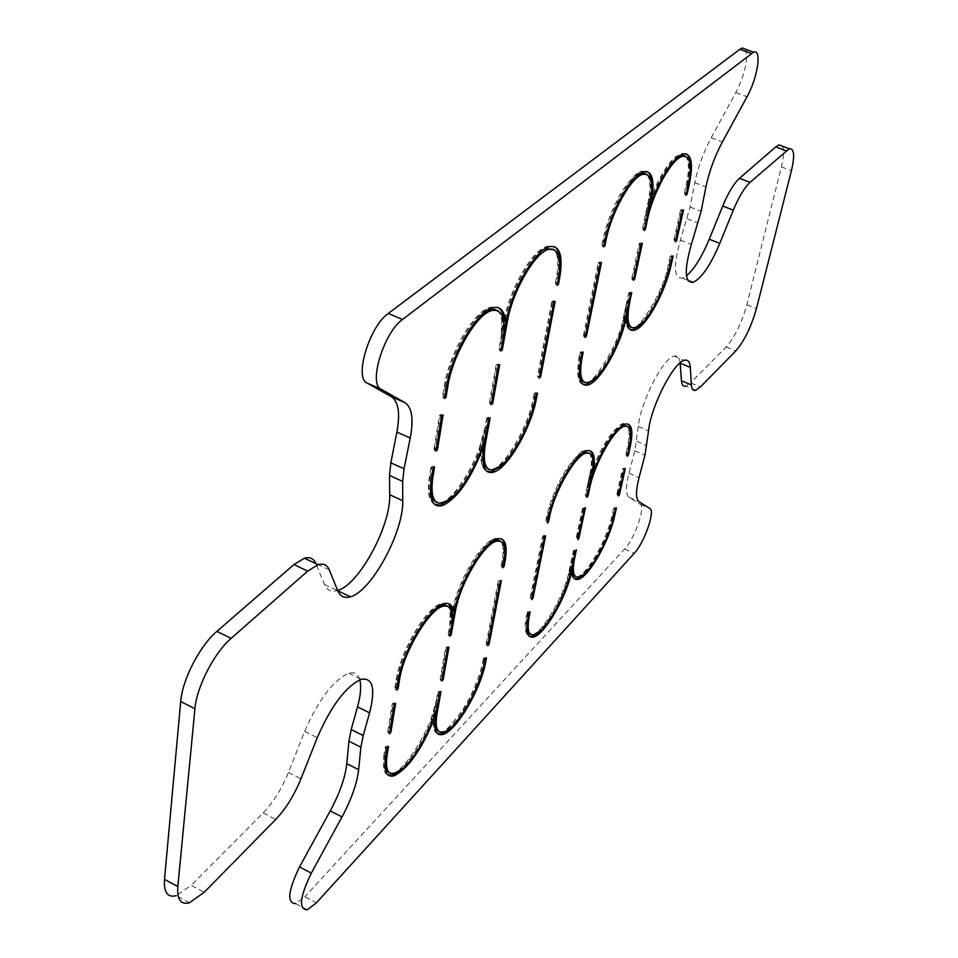<?xml version="1.0" encoding="UTF-8"?>
<svg xmlns="http://www.w3.org/2000/svg" width="958" height="958" viewBox="0 0 958 958"><rect width="100%" height="100%" fill="white"/><g stroke="black" fill="none" stroke-linecap="round" stroke-linejoin="round"><path stroke-width="0.72" stroke-dasharray="4.79 3.59" d="M329.312 569.89L315.817 563.52L324.487 584.452C327.025 590.248 331.3 592.284 337.3 590.559L337.623 590.463M189.433 902.747L176.356 895.658L191.229 885.312L204.21 892.293M359.801 679.773C358.076 673.845 354.376 671.666 348.7 673.246C333.156 680.348 318.487 699.723 304.68 731.397L288.43 772.459C281.748 788.817 273.317 802.313 263.151 812.947L191.229 885.312M307.29 909.789L295.687 903.622L304.883 896.688L316.415 902.795M680.168 363.19C679.713 357.538 677.689 355.179 674.121 356.101C663.14 357.945 640.303 402.611 638.291 426.442L634.819 450.763L628.963 473.228C625.634 486.652 625.682 494.687 629.095 497.346L640.183 504.291C645.86 506.662 634.627 538.755 624.58 549.042L304.883 896.688M695.795 390.229L685.904 386.098L690.574 382.853L700.418 386.948M782.315 146.167C784.195 149.64 783.884 156.537 781.381 166.86L746.845 304.704C741.696 322.966 734.822 337.036 726.236 346.952L690.574 382.853M745.528 49.241C748.521 58.749 745.288 73.215 735.84 92.639L711.207 137.724C703.388 152.406 697.915 167.387 694.79 182.679L690.095 207.024L680.431 240.111C673.211 265.941 673.857 278.61 682.395 278.107L686.467 275.832M647.105 171.578L642.375 171.29C630.256 173.841 609.156 211.502 603.564 240.985L602.462 246.374L603.684 245.368L601.923 244.673L602.462 246.374L603.684 246.853M631.741 181.313C619.335 196.57 610.342 216.125 604.773 239.991L603.959 245.476M649.799 204.377L648.614 203.922L643.034 229.968L644.159 229.022L642.507 228.327L643.034 229.968L644.195 230.435M648.542 210.209L644.471 229.154M688.119 185.72L686.982 185.277L684.838 194.833L685.892 193.947L684.323 193.241L684.838 194.833L685.976 195.264M685.186 156.238C689.772 159.639 690.371 169.315 686.982 185.277L686.371 184.403L688.036 184.403L686.239 194.091M581.266 356.783L579.111 356.879L579.973 352.664L582.021 351.646L583.183 352.125M579.973 352.664L581.997 353.203M670.935 255.75L670.169 256.648L670.935 255.75L673.163 255.99M670.253 256.349L672.121 256.912M584.416 382.266L587.685 382.11C599.109 379.356 618.82 344.461 624.185 317.828L623.502 317.014L628.616 293.124L630.604 292.13L631.741 292.597M628.628 293.124L630.627 293.579M633.501 280.251L632.352 279.784L631.825 278.155L633.466 278.802L641.213 242.745L639.202 243.739L641.249 244.158M633.777 278.934L632.352 279.784L640.088 243.703L641.213 242.745L642.375 243.212M680.599 210.341L681.306 209.73L680.479 210.676L682.467 210.892M681.306 209.73L683.509 209.994M675.809 240.494L674.42 241.272L681.33 210.449L682.383 209.562L675.462 240.362L673.905 239.68L675.534 241.703M585.494 336.019L583.506 335.276L584.033 336.965L585.206 337.456M598.331 262.851L599.169 262.145L598.247 263.187L600.283 263.486M599.169 262.145L601.492 262.468M528.157 617.227L527.092 616.724L527.954 612.461L529.103 611.252L527.211 612.234L529.032 612.964M527.81 611.587L526.481 615.814L527.092 616.724C524.84 628.52 525.726 635.166 529.726 636.651M527.08 624.353L529.103 611.252L530.169 611.755M570.297 574.285L568.417 574.141L570.788 571.076L570.8 572.058L569.77 571.555L574.285 550.491L575.363 549.365L573.531 550.311L575.339 550.958M572.549 563.927L575.363 549.365L576.405 549.832M613.695 516.805L612.677 516.35L614.437 508.506L615.443 507.453L613.671 508.363L615.455 508.949M613.994 515.428L615.443 507.453L616.461 507.896M548.611 516.973L547.425 521.38L546.264 522.553L545.773 520.913L547.677 521.499M577.77 457.457C564.262 472.522 554.454 492.316 548.347 516.853L546.539 517.116L547.186 518.015L546.264 522.553L547.365 523.044M626.915 426.166C630.232 428.765 630.615 435.926 628.089 447.649L627.466 446.835L625.802 454.272L627.598 454.918M625.802 454.272L627.298 456.259M588.966 487.502L586.895 495.693L585.805 496.783L585.338 495.202L587.182 495.813M591.625 475.156L590.547 474.677L585.805 496.783L586.871 497.262M576.261 537.57L582.524 508.303L584.392 507.345L577.806 538.013L576.728 539.138L576.261 537.57L578.093 538.145M582.524 508.303L583.302 508.447L576.728 539.138L577.77 539.605M585.446 507.824L584.392 507.345L583.302 508.447L584.368 508.926M618.377 495.945L616.892 493.969L618.688 494.579M622.532 468.965L623.071 468.414L622.532 469.121L624.305 469.6M623.071 468.414L625.311 468.558M542.659 536.348L543.282 535.714L542.623 536.396L543.402 536.576L530.672 599.121L531.822 597.912L530.205 597.505L531.75 599.612M543.282 535.714L544.563 535.402L543.402 536.576L544.503 537.067M532.073 598.031L544.563 535.402L545.665 535.893M555.353 283.089L555.903 284.837L556.969 279.329L556.239 278.455L555.353 283.089L557.448 283.855M558.49 278.347L557.209 283.76L555.903 284.837L557.161 285.352M499.058 348.7L499.621 350.508L501.513 339.934L500.783 339L499.058 348.7L499.274 348.125L501.202 349.395M503.645 334.713L501.034 349.323L499.621 350.508L500.902 351.047M446.296 387.655L444.979 387.08L443.195 397.929L442.62 396.061L442.847 395.438L444.811 396.684M446.608 385.846L444.728 396.648L443.195 397.929L444.524 398.504M535.211 399.414L533.319 398.001L535.294 397.75L536.288 392.612L534.229 393.57L536.205 394.277M494.34 469.648L493.131 469.109C506.71 465.756 529.008 427.196 534.013 398.899L535.007 393.762L536.288 392.612L537.486 393.127M434.573 466.893L433.291 466.318L430.992 467.408L433.064 468.223M485.718 434.884L488.867 417.245L486.628 418.359L488.736 419.017M486.927 429.088L485.682 428.549L487.478 418.478L488.867 417.245L490.125 417.796M496.1 365.238L489.49 402.36L491.43 402.935L498.376 364.124L496.112 365.238L498.256 365.848M489.49 402.36L490.041 404.144L496.974 365.309L498.376 364.124L499.657 364.663M491.298 404.695L490.041 404.144L491.598 403.007M439.518 415.413L440.548 414.539L439.435 415.521L441.614 416.215M440.548 414.539L443.123 414.922M435.89 451.074L434.585 450.5L440.297 415.64L441.818 414.347L436.094 449.182L434.585 450.5L434.022 448.643L434.249 448.033L436.189 449.23M539.605 376.602L537.558 375.907L538.097 377.644L552.634 301.89L551.748 301.878L552.778 300.968L555.173 301.315M553.88 302.405L552.634 301.89L553.94 300.8L539.378 376.506L538.097 377.644L539.306 378.159M484.029 657.787L483.479 658.529L485.371 657.439L486.46 657.966M483.407 658.445L485.239 659.26M438.489 691.425L437.89 692.203L439.866 691.077L440.991 691.628M389.75 772.986L393.954 772.843C407.809 769.358 432.884 727.158 437.04 700.885L436.429 699.867L437.806 692.143L439.674 693.005M385.954 746.318L385.332 747.144L387.367 745.971L388.541 746.545M387.499 774.519C383.93 773.549 382.745 767.035 383.942 754.964L384.553 756.03L385.954 747.456L387.367 745.971L385.966 754.545L383.942 754.964L385.224 747.084L387.116 748.03M503.166 566.034L501.214 565.507L501.717 567.184L502.854 567.699M431.663 612.653C415.161 630.963 404.048 653.152 398.336 679.21L396.863 688.191L395.127 687.281L394.912 687.856L395.426 689.64L396.612 690.215M448.512 603.588L442.692 603.193C428.094 606.366 400.971 651.895 396.899 680.659L395.426 689.64L396.947 688.227M450.164 634.412L448.176 633.957L448.691 635.681L449.841 636.232M440.189 678.755L440.692 680.467L442.009 679.102L447.805 646.674L445.721 647.752L440.189 678.755L442.153 679.174M446.44 647.009L440.692 680.467L441.83 681.018M447.637 648.578L446.476 648.039L447.805 646.674L448.955 647.225M387.786 731.445L392.277 703.962L393.043 703.184L392.277 703.974L393.019 704.31L388.289 733.217L387.786 731.445L388.002 730.87L389.786 731.78M393.043 703.184L394.456 702.849L389.714 731.732L388.289 733.217L389.463 733.792M394.205 704.884L393.019 704.31L394.456 702.849L395.63 703.423M498.196 581.255L486.269 643.501L487.969 643.872L500.208 580.225L498.196 581.255L500.208 580.225L501.333 580.74M486.269 643.501L486.748 645.153L488.185 643.968M487.85 645.68L486.748 645.153L498.974 581.482L500.1 581.997M324.487 584.452L337.743 590.751M263.151 812.947L275.712 819.473M288.43 772.459L300.944 778.842M304.68 731.397L317.254 737.708M624.58 549.042L634.208 553.353M640.183 504.291L649.907 508.566M629.095 497.346L639.01 501.693M628.963 473.228L639.046 477.611M634.819 450.763L644.974 455.134M636.651 441.327L646.83 445.698M638.291 426.442L648.554 430.825M726.236 346.952L735.84 350.879M746.845 304.704L756.449 308.56M781.381 166.86L791.428 170.656M680.431 240.111L691.365 244.422M687.102 218.735L698.095 223.022M690.095 207.024L701.124 211.311M694.79 182.679L705.914 186.954M711.207 137.724L722.404 141.952M735.84 92.639L747.012 96.758M690.311 168.213L688.383 184.535M686.108 153.771L681.928 153.496C672.013 157.986 661.966 172.811 651.787 197.971L652.961 198.426M650.877 198.641L648.853 198.653C648.853 200.857 649.572 200.509 651.009 197.611L651.787 197.971L650.063 199.24L650.937 197.599C658.29 178.847 666.361 165.351 675.15 157.1L681.928 153.496L683.09 153.939M651.811 188.079L650.757 199.348M605.061 240.111L602.833 240.159L604.773 241.476M642.507 228.327L647.895 203.132L648.614 203.922C651.919 187.612 651.093 177.697 646.135 174.152M646.77 174.344C650.518 178.751 650.901 188.343 647.895 203.132L648.853 198.653M646.578 219.358L644.518 219.238L648.003 202.988M672.696 162.261C665.008 171.027 658.098 183.541 651.967 199.815M651.009 197.611L644.518 219.238M582.464 383.966C577.686 382.661 576.572 373.632 579.111 356.879L579.806 357.741L580.823 352.712L582.021 351.646L579.446 368.89M628.903 301.638L630.604 292.13L629.49 293.112L624.185 317.828L625.323 318.296M588.823 382.589L587.685 382.11C591.864 384.278 618.928 346.473 623.502 317.014L626.891 301.542L625.107 318.188L622.616 321.098L623.61 316.87M583.374 384.661C578.021 382.613 576.824 373.644 579.806 357.741L580.967 358.232M596.774 377.045C608.737 362.759 617.91 344.126 624.281 321.169L624.628 321.313M622.616 321.098L624.281 321.169L625.047 319.553M625.586 319.349L626.771 320.044M630.496 329.839C627.598 329.037 625.969 325.612 625.634 319.577L625.107 318.188M642.579 322.834C654.817 307.889 663.954 288.514 669.989 264.707L670.337 264.839M631.49 327.504L634.328 327.349C644.878 324.846 663.415 291.615 668.947 265.629L668.265 264.851L669.989 264.707L672.049 255.547L671.007 256.469L668.947 265.629L670.061 266.073M626.891 301.542L628.592 301.507L627.25 309.35M584.033 336.965L599.085 262.995L600.295 261.977L585.23 335.899L584.033 336.965M572.297 572.932L571.255 572.465L574.848 578.907M579.351 577.087L578.321 576.62C588.296 574.261 607.707 540.001 612.677 516.35L612.162 515.368L613.683 515.284C607.336 539.222 597.648 558.694 584.62 573.71M574.177 578.321C572.908 578.428 571.734 576.141 570.657 571.447L571.231 572.345M540.408 631.106C553.269 616.665 563.124 597.684 569.962 574.141L570.681 572.621M528.481 615.635L526.481 615.814C524.254 627.203 525.092 633.945 528.996 636.016M534.624 634.807L533.582 634.316C542.803 631.25 564.669 595.134 569.16 570.669L569.77 571.555C564.981 595.696 544.324 631.729 533.582 634.316L530.768 634.459M573.531 550.311L568.417 574.141M569.268 570.513L572.07 557.436L573.938 557.484M613.671 508.363L612.066 515.512C606.953 538.815 589.409 571.028 578.321 576.62L575.83 576.764M570.788 571.076L572.07 557.436M588.919 452.93C592.439 455.613 592.978 462.858 590.547 474.677L589.912 473.827L590.715 470.007L592.571 469.935M586.787 450.799L585.685 450.32C574.285 452.691 552.143 491.382 547.186 518.015L548.287 518.506M545.773 520.913L546.539 517.116C550.395 500.112 557.293 483.706 567.256 467.887C577.482 454.451 583.626 448.595 585.685 450.32L589.9 450.643M593.134 463.516L592.499 470.438L591.793 470.294L592.822 468.51C591.493 471.228 590.787 471.731 590.715 470.007M594.583 469.492L593.505 469.025L592.547 470.426M625.155 424.119L624.089 423.664C614.15 428.585 603.947 443.698 593.505 469.025L592.763 468.534C598.331 454.308 604.726 442.548 611.934 433.232C618.581 425.879 622.628 422.694 624.089 423.664L627.849 423.963M629.43 446.763L627.274 454.775L626.257 455.804L628.089 447.649L629.131 448.104M630.795 435.423L629.107 446.62L627.466 446.835C629.717 436.357 629.669 429.519 627.31 426.286M592.822 468.51L587.062 487.454L588.679 487.382L590.667 479.611M593.553 470.905C600.558 452.619 608.414 439.004 617.108 430.058M587.062 487.454L590.02 473.659M617.359 495.49L618.365 494.448L624.281 468.115L623.263 469.145L617.359 495.49M475.408 321.684C460.954 339.958 451.326 361.334 446.5 385.799L444.416 385.858L444.979 387.08C449.685 354.783 475.419 310.655 491.214 307.183L498.064 307.566M503.429 319.756L501.932 319.733L503.285 319.062M506.95 317.888L505.656 317.349L504.028 319.421M549.389 246.673L548.096 246.158C534.504 249.224 512.195 286.37 505.656 317.349L505.058 316.356L503.884 319.158M503.764 319.122L504.914 316.511C511.668 285.795 533.043 248.685 548.096 246.158L554.131 246.505M559.723 267.725L558.274 278.251L556.239 278.455C558.885 263.809 558.119 254.181 553.952 249.559M553.065 249.236C558.598 252.996 559.903 263.019 556.969 279.329L558.215 279.844M506.435 319.206C511.8 295.531 521.056 275.473 534.193 259.043M504.387 319.565L505.058 316.356M503.848 322.463L500.783 339C503.166 324.834 502.22 315.433 497.956 310.787M496.927 310.38C502.639 314.176 504.171 324.032 501.513 339.934L502.794 340.473M501.932 319.733L500.938 338.809M534.157 393.678L533.319 398.001C528.553 426.609 505.321 465.049 493.131 469.109L488.76 469.264M483.119 451.529L483.299 449.518M480.94 450.511L478.82 449.853C480.401 446.668 481.311 446.105 481.539 448.14L482.197 443.829L483.311 443.554M504.626 462.403C519.332 444.68 529.558 423.125 535.294 397.75L535.522 397.845M483.299 449.973L482.066 449.422C480.605 462.415 482.449 469.887 487.598 471.827M481.539 448.14L482.03 448.859M455.445 494.316C465.36 482.904 473.731 468.258 480.581 450.356L481.539 448.847M431.375 478.545L430.094 477.97C427.783 493.609 429.675 502.663 435.746 505.165M430.944 481.431L431.591 476.629L429.388 476.952L430.094 477.97L431.783 467.648L433.291 466.318L431.687 476.677M443.386 502.926L442.129 502.351C456.152 497.418 480.353 457.206 484.988 427.591L485.682 428.549C480.904 457.936 457.086 498.591 442.129 502.351L436.992 502.495M486.628 418.359L485.131 427.388L478.82 449.853M485.131 427.388L482.197 443.829M388.505 775.417C384.182 773.645 382.865 767.19 384.553 756.03L385.715 756.604M403.402 768.041C414.862 756.054 424.598 739.875 432.609 719.506L432.992 719.686M435.148 718.883L433.579 716.991C433.303 715.458 432.441 716.177 430.98 719.147L432.609 719.506L433.627 717.925M438.034 734.056C434.357 732.678 433.028 727.433 434.022 718.332L434.01 717.961M451.17 727.469C467.133 709.543 478.258 687.652 484.532 661.774L484.736 661.87M439.195 731.72L442.836 731.577C455.469 728.451 478.904 688.503 483.311 663.068L482.7 662.11L484.532 661.774L485.371 657.439L484.149 658.733L483.311 663.068L484.401 663.595M435.243 713.087L434.118 713.411L433.579 716.991M437.135 706.321L439.866 691.077L438.548 692.454L437.04 700.885L438.165 701.424M395.091 773.417L393.954 772.843C404.372 770.567 432.884 726.978 436.429 699.867L434.118 713.411M385.487 758.077L386.05 754.581M430.98 719.147L436.573 699.639M500.1 541.126C503.884 543.904 504.71 551.054 502.603 562.562L502.088 561.424L503.848 561.316L502.962 565.938L501.717 567.184L502.603 562.562L503.74 563.076M485.993 547.006C471.013 563.639 460.487 584.572 454.415 609.791M451.853 609.899L453.206 606.929L452.523 610.246M504.83 554.646L504.04 561.4M501.19 538.695L495.957 538.324C483.251 541.162 459.72 579.734 453.733 608.043L454.894 608.581M453.206 606.929L453.733 608.043L452.152 610.078M451.098 609.911L450.272 610.509L451.338 610.509M398.444 679.258L396.253 679.605L398.085 681.246M452.104 622.688L450.021 634.34L448.691 635.681L450.26 626.879L451.422 627.43M452.008 613.096L449.625 625.885L450.26 626.879C452.152 615.802 451.182 608.869 447.362 606.091M449.769 625.658L450.272 610.509M348.7 673.246L361.094 679.306M674.121 356.101L684.371 360.34M682.395 278.107L687.808 280.275M601.923 244.673L602.833 240.159C606.797 222.16 613.527 205.395 623.023 189.852C632.963 176.2 639.417 170.021 642.375 171.29L643.584 171.757M684.323 193.241L686.275 184.523C689.365 170.009 689.173 160.633 685.712 156.393M580.823 351.861L580.057 352.544M629.681 329.229C626.951 327.887 625.37 324.319 624.975 318.535L625.143 319.098M670.133 256.505L668.265 264.851C663.451 293.627 637.932 329.6 634.328 327.349L635.441 327.804M629.466 292.334L628.735 292.98M640.1 242.925L639.333 243.572M631.825 278.155L639.202 243.739M673.905 239.68L680.443 210.521M583.506 335.276L598.187 263.019M589.398 453.086C591.9 456.391 592.068 463.313 589.912 473.827L585.326 495.202M616.892 493.969L622.484 469.037M530.205 597.505L542.623 536.396M492.532 307.734L491.214 307.183C473.947 310.057 449.218 354.053 444.249 386.086L442.62 396.061M535.055 392.828L534.229 393.57M486.424 470.929C481.623 468.246 479.934 460.738 481.383 448.392L481.611 448.643M434.405 504.136C428.825 500.783 427.148 491.729 429.388 476.952L430.944 467.48M431.986 466.534L431.004 467.408M487.61 417.46L486.7 418.263M497.166 364.303L496.208 365.118M434.022 448.643L439.435 415.521M551.748 301.878L537.558 375.907M551.868 301.722L552.778 300.968M437.135 733.265C434.094 732.487 432.848 727.158 433.423 717.267L433.687 717.781M483.395 658.469L482.7 662.11C479.168 678.42 472.174 694.837 461.744 711.363C450.116 726.212 443.805 732.954 442.836 731.577L443.937 732.116M501.214 565.495L501.968 561.616C503.824 551.497 503.405 544.743 500.735 541.366M451.757 609.875L453.074 607.109C457.613 588.919 465.349 571.794 476.282 555.736C488.592 539.749 492.711 539.091 495.957 538.324L497.106 538.851M394.912 687.856L396.253 679.605C400.624 651.069 426.681 605.684 442.692 603.193L443.877 603.744M448.176 633.957L449.625 625.885C451.266 616.234 450.751 609.731 448.081 606.39M498.22 581.219L498.902 580.536"/><path stroke-width="1.44" d="M745.528 49.241L742.21 48.044L739.863 49.301L388.313 313.446C369.549 326.163 353.909 377.931 367.07 383.032L391.415 396.732L405.042 402.719L381.08 389.188C368.111 384.158 383.883 332.33 402.504 319.493L753.599 52.151C762.113 48.858 757.658 77.933 747.012 96.758L722.404 141.952C714.596 156.669 709.1 171.662 705.914 186.954L701.124 211.311L691.365 244.422C684.072 270.276 684.623 282.933 693.041 282.37C701.484 278.431 710.405 265.438 719.805 243.38L733.313 210.125C738.846 196.881 744.426 187.612 750.042 182.343L789.224 148.741C794.23 148.25 794.972 155.555 791.428 170.656L756.449 308.56C751.24 326.822 744.366 340.928 735.84 350.879L700.418 386.948L695.795 390.229C693.209 390.96 691.748 389.188 691.425 384.936L690.287 367.381C689.868 361.741 687.892 359.394 684.371 360.34C673.522 362.244 650.698 407.006 648.554 430.825L644.974 455.134L639.046 477.611C635.669 491.047 635.657 499.07 639.01 501.693L649.907 508.566C655.5 510.901 644.195 543.018 634.208 553.353L316.415 902.795L307.29 909.789C298.405 909.393 299.746 897.167 311.314 873.109L342.006 816.935C351.454 799.283 356.999 783.524 358.651 769.657L360.879 747.216L363.214 735.528L369.584 712.86C375.716 688.551 372.89 677.366 361.094 679.306C345.706 686.503 331.085 705.974 317.254 737.708L300.944 778.842C294.238 795.236 285.819 808.78 275.712 819.473L204.21 892.293L189.433 902.747C180.822 905.047 176.955 899.658 177.829 886.569L194.929 708.74C196.665 686.85 214.305 652.649 231.129 638.375L307.686 571.1L318.08 564.681C323.457 563.136 327.205 564.873 329.312 569.89L337.743 590.751C340.21 596.535 344.425 598.534 350.353 596.774C371.441 591.565 403.797 531.774 402.719 500.699L402.659 481.395L404.048 468.773L410.228 438.022C413.748 419.293 412.024 407.533 405.042 402.719M337.623 590.463C358.975 584.895 390.972 525.679 389.702 494.771L389.511 475.431L390.84 462.822L396.887 432.082C400.336 413.377 398.504 401.594 391.415 396.732M315.817 563.52C313.649 558.478 309.853 556.718 304.416 558.215L293.938 564.573L307.686 571.1M176.356 895.658C167.65 897.909 163.698 892.485 164.501 879.384L180.703 701.519C182.319 679.617 199.959 645.524 216.891 631.37L293.938 564.573M295.687 903.622C286.693 903.155 287.975 890.916 299.531 866.93L330.247 810.899C339.695 793.296 345.215 777.549 346.808 763.694L348.916 741.229L351.203 729.541L357.502 706.908C360.699 695.257 361.465 686.203 359.801 679.773M685.904 386.098C683.293 386.816 681.797 385.032 681.437 380.769L680.168 363.19L690.287 367.381M782.315 146.167L778.986 144.921L775.752 146.885L786.015 150.729M686.467 275.832C694.251 269.162 701.843 256.96 709.255 239.237L722.727 206.03C728.248 192.798 733.84 183.565 739.504 178.32L775.752 146.885M685.976 195.264L687.018 194.39L689.173 184.846C693.544 163.267 691.52 152.957 683.09 153.939C673.187 158.441 663.152 173.266 652.961 198.426L652.027 199.803L651.787 199.001C654.793 179.517 652.051 170.44 643.584 171.757C631.478 174.308 610.378 211.993 604.773 241.476L603.684 246.853L604.893 245.847L605.983 240.482C611.312 212.496 631.322 176.751 642.83 174.32C651.524 173.218 653.847 183.241 649.799 204.377L644.195 230.435L645.321 229.489L647.428 219.693C652.877 192.726 671.798 158.609 682.347 156.405C690.347 155.471 692.263 165.243 688.119 185.72L685.976 195.264M631.741 292.597L630.627 293.579L625.323 318.296C619.934 344.928 600.235 379.835 588.823 382.589C581.111 384.038 578.883 375.56 582.165 357.154L583.183 352.125L581.997 353.203L580.967 358.232C577.53 377.608 579.877 386.529 587.996 384.984C599.361 382.158 618.7 349.191 625.418 321.637L626.771 320.044C627.274 328.055 629.897 331.42 634.639 330.139C645.752 327.492 665.259 292.513 671.091 265.15L673.163 255.99L672.121 256.912L670.061 266.073C664.517 292.058 645.979 325.301 635.441 327.804C628.125 329.085 626.221 320.475 629.729 301.974L631.741 292.597M633.501 280.251L634.615 279.269L642.375 243.212L641.249 244.158L633.501 280.251M676.576 240.793L675.534 241.703L682.467 210.892L683.509 209.994L676.576 240.793L675.809 240.494M586.404 336.39L601.492 262.468L600.283 263.486L585.206 337.456L586.404 336.39L585.494 336.019M573.938 557.484L574.692 557.819C571.962 571.902 573.519 578.333 579.351 577.087C589.302 574.728 608.713 540.456 613.695 516.805L615.455 508.949L616.461 507.896L614.701 515.739L613.994 515.428M528.481 615.635L529.295 616.018L530.169 611.755L529.032 612.964L528.157 617.227C525.499 631.849 527.367 638.435 533.774 636.998C544.479 634.328 564.801 600.055 571.004 574.608L572.297 572.932C572.896 578.165 574.968 580.261 578.536 579.219C589.026 576.728 609.456 540.659 614.701 515.739M529.295 616.018C526.768 629.897 528.541 636.16 534.624 634.807C545.353 632.22 566.01 596.175 570.812 572.022L575.339 550.958L576.405 549.832L574.692 557.819M587.182 495.813L587.961 496.16L586.871 497.262L591.625 475.156C594.726 459.229 592.858 451.877 585.997 453.086C575.183 455.361 554.179 492.065 549.449 517.344L548.611 516.973M547.677 521.499L548.527 521.882L549.449 517.344M548.527 521.882L547.365 523.044L548.287 518.506C553.269 491.873 575.399 453.17 586.787 450.799C593.409 449.458 595.625 455.96 593.433 470.318L594.583 469.492C605.025 444.165 615.216 429.04 625.155 424.119C631.873 422.993 633.537 430.645 630.148 447.075L628.316 455.23L627.298 456.259L629.131 448.104C632.34 432.513 630.759 425.256 624.388 426.322C614.437 428.382 594.619 463.373 589.745 487.85L588.966 487.502M587.961 496.16L589.745 487.85M578.848 538.492L585.446 507.824L584.368 508.926L577.77 539.605L578.848 538.492L578.093 538.145M625.311 468.558L619.395 494.891L618.377 495.945L624.305 469.6L625.311 468.558M531.75 599.612L532.899 598.415L545.665 535.893L544.503 537.067L531.75 599.612M447.829 386.373C452.332 355.717 476.725 313.865 491.717 310.548C502.435 308.775 506.123 318.751 502.794 340.473L500.902 351.047L502.303 349.862L507.345 321.756C512.219 291.927 534.899 252.397 548.587 249.415C558.658 247.906 561.867 258.037 558.215 279.844L557.161 285.352L558.454 284.275L559.52 278.766C563.376 255.786 559.999 245.092 549.389 246.673C535.797 249.751 513.5 286.909 506.95 317.888L505.249 319.733C503.872 309.925 499.633 305.925 492.532 307.734C476.749 311.218 451.026 355.346 446.296 387.655L444.524 398.504L446.045 397.223L447.829 386.373L446.608 385.846M481.814 450.907L482.976 449.278L483.299 449.973C481.611 466.75 484.988 474.162 493.442 472.21C507.728 468.654 531.199 428.058 536.492 398.265L537.486 393.127L536.205 394.277L535.211 399.414C530.193 427.711 507.896 466.283 494.34 469.648C485.526 471.48 482.533 463.037 485.359 444.296L490.125 417.796L488.736 419.017L486.927 429.088C482.137 458.487 458.331 499.154 443.386 502.926C433.794 504.998 430.286 496.424 432.872 477.216L434.573 466.893L433.064 468.223L431.375 478.545C428.669 498.771 432.357 507.788 442.452 505.596C456.691 498.867 469.815 480.641 481.814 450.907L480.94 450.511M491.298 404.695L498.256 365.848L499.657 364.663L492.687 403.474L491.298 404.695M441.614 416.215L435.89 451.074L437.399 449.757L443.123 414.922L441.614 416.215M553.88 302.405L555.173 301.315L540.587 377.021L539.306 378.159L553.88 302.405M387.116 748.03L388.541 746.545L387.128 755.12C385.164 769.13 387.822 775.226 395.091 773.417C408.934 769.921 433.998 727.709 438.165 701.424L439.674 693.005L440.991 691.628L437.016 713.818C434.848 727.649 437.159 733.756 443.937 732.116C456.559 728.978 479.994 689.03 484.401 663.595L485.239 659.26L486.46 657.966L485.622 662.301C480.964 689.077 456.307 731.134 443.003 734.451C436.561 736.139 433.95 730.942 435.148 718.883L433.734 720.057C421.376 749.934 408.168 768.532 394.109 775.848C386.457 777.752 383.655 771.346 385.715 756.604L387.116 748.03M451.17 634.891L449.841 636.232L451.422 627.43C453.924 611.599 451.122 604.546 442.991 606.246C429.136 609.288 403.414 652.482 399.522 679.797L398.049 688.766L396.612 690.215L398.085 681.246C402.18 652.47 429.292 606.929 443.877 603.744C448.907 602.319 452.044 604.582 453.302 610.545L454.894 608.581C460.894 580.285 484.425 541.689 497.106 538.851C505.273 537.246 507.896 544.91 504.986 561.831L504.088 566.453L502.854 567.699L503.74 563.076C506.495 547.018 504.004 539.761 496.256 541.282C483.515 544.036 459.636 584.763 455.373 611.467L451.17 634.891L450.164 634.412M447.637 648.578L448.955 647.225L443.147 679.641L441.83 681.018L447.637 648.578M395.63 703.423L394.205 704.884L389.463 733.792L390.876 732.319L395.63 703.423M487.85 645.68L500.1 581.997L501.333 580.74L489.071 644.399L487.85 645.68M603.959 245.476L604.893 245.847M644.471 229.154L645.321 229.489M686.239 194.091L687.018 194.39M633.777 278.934L634.615 279.269M627.598 454.918L628.316 455.23M618.688 494.579L619.395 494.891M532.073 598.031L532.899 598.415M557.448 283.855L558.454 284.275M501.202 349.395L502.303 349.862M444.811 396.684L446.045 397.223M491.598 403.007L492.687 403.474M436.189 449.23L437.399 449.757M539.605 376.602L540.587 377.021M503.166 566.034L504.088 566.453M396.947 688.227L398.049 688.766M442.153 679.174L443.147 679.641M389.786 731.78L390.876 732.319M488.185 643.968L489.071 644.399M388.313 313.446L402.504 319.493M367.07 383.032L381.08 389.188M396.887 432.082L410.228 438.022M390.84 462.822L404.048 468.773M389.511 475.431L402.659 481.395M389.702 494.771L402.719 500.699M216.891 631.37L231.129 638.375M180.703 701.519L194.929 708.74M164.501 879.384L177.829 886.569M357.502 706.908L369.584 712.86M351.203 729.541L363.214 735.528M348.916 741.229L360.879 747.216M346.808 763.694L358.651 769.657M330.247 810.899L342.006 816.935M299.531 866.93L311.314 873.109M681.437 380.769L691.425 384.936M739.504 178.32L750.042 182.343M722.727 206.03L733.313 210.125M709.255 239.237L719.805 243.38M739.863 49.301L751.276 53.42M688.383 184.535L689.173 184.846M690.311 168.213C690.526 160.405 689.125 155.579 686.108 153.771M650.877 198.641L651.787 199.001M650.757 199.348L651.823 199.719M651.811 188.079C652.147 179.158 650.578 173.661 647.105 171.578M605.061 240.111L605.983 240.482M646.135 174.152L641.62 173.853L631.741 181.313M646.578 219.358L647.428 219.693M685.186 156.238L681.186 155.962L672.696 162.261M651.967 199.815L648.542 210.209M581.266 356.783L582.165 357.154M579.446 368.89C579.303 376.757 580.967 381.224 584.416 382.266M583.374 384.661L586.847 384.505L596.774 377.045M624.628 321.313L625.418 321.637M630.496 329.839L633.525 329.684L642.579 322.834M670.337 264.839L671.091 265.15M628.903 301.638L629.729 301.974M627.25 309.35C626.053 320.2 627.466 326.247 631.49 327.504M584.62 573.71L577.506 578.752L574.848 578.907M571.004 574.608L570.297 574.285M540.408 631.106L532.72 636.507L529.726 636.651M530.768 634.459C528.133 633.645 526.9 630.28 527.08 624.353M575.83 576.764C572.872 575.866 571.77 571.579 572.549 563.927M577.77 457.457L584.895 452.607L588.919 452.93M593.433 470.318L592.571 469.935M589.9 450.643C592.475 452.368 593.553 456.667 593.134 463.516M592.547 470.426L593.445 470.821M630.148 447.075L629.43 446.763M627.849 423.963C630.125 425.496 631.106 429.316 630.795 435.423M590.667 479.611L593.553 470.905M617.108 430.058L623.323 425.867L626.915 426.166M505.249 319.733L503.956 319.194C503.178 313.218 501.214 309.338 498.064 307.566M503.285 319.062L505.321 319.96M503.884 319.158L503.429 319.756M559.52 278.766L558.49 278.347M554.131 246.505C558.646 249.224 560.514 256.301 559.723 267.725M507.345 321.756L506.064 321.217L506.435 319.206M534.193 259.043L547.305 248.888L553.065 249.236M503.645 334.713L506.064 321.217L504.064 321.253L504.387 319.565M504.064 321.253L503.848 322.463M475.408 321.684C480.904 315.29 485.898 311.386 490.4 309.997L496.927 310.38M485.359 444.296L483.311 443.554M488.76 469.264C484.365 467.708 482.485 461.804 483.119 451.529M483.299 449.518L485.718 434.884M535.522 397.845L536.492 398.265M504.626 462.403L492.232 471.671L487.598 471.827M455.445 494.316L441.195 505.022L435.746 505.165M431.687 476.677L432.872 477.216M436.992 502.495C431.89 500.555 429.879 493.538 430.944 481.431M388.505 775.417L392.972 775.273L403.402 768.041M432.992 719.686L433.734 720.057M438.034 734.056L441.901 733.912L451.17 727.469M484.736 661.87L485.622 662.301M439.195 731.72C435.207 730.176 434.094 724.032 435.89 713.267L437.016 713.818M437.135 706.321L435.89 713.267L435.243 713.087M386.05 754.581L387.128 755.12M385.487 758.077C384.697 766.628 386.122 771.597 389.75 772.986M500.1 541.126L495.106 540.755L485.993 547.006M454.415 609.791L454.212 610.917L455.373 611.467M452.104 622.688L454.212 610.917L453.589 610.737M453.397 610.725L452.38 611.036L452.008 613.096M452.523 610.246L452.38 611.036M504.04 561.4L504.986 561.831M504.83 554.646C505.596 546.18 504.387 540.863 501.19 538.695M453.326 610.629L452.128 609.995L453.302 610.545M451.338 610.509L451.853 609.899M448.512 603.588L452.128 609.995L451.098 609.911M398.444 679.258L399.522 679.797M447.362 606.091L441.806 605.696L431.663 612.653M337.755 590.775L350.353 596.774M304.416 558.215L318.08 564.681M778.986 144.921L789.224 148.741M687.808 280.275L693.041 282.37M742.21 48.044L753.599 52.151M646.77 174.344C644.015 172.883 642.291 172.727 641.62 173.853L642.83 174.32M685.712 156.393C683.162 155.076 681.653 154.933 681.186 155.962L682.347 156.405M582.464 383.966L587.996 384.984M625.143 319.098L626.52 319.733M629.681 329.229L634.639 330.139M578.536 579.219L574.177 578.321M572.106 572.74L570.8 572.058M533.774 636.998L528.996 636.016M585.997 453.086L589.398 453.086M624.388 426.322L627.31 426.286M548.587 249.415L553.952 249.559M491.717 310.548L490.4 309.997L494.077 309.099L497.956 310.787M493.442 472.21L486.424 470.929M482.976 449.278L481.611 448.643M442.452 505.596L434.405 504.136M387.499 774.519L394.109 775.848M433.687 717.781L434.896 718.392M437.135 733.265L443.003 734.451M500.735 541.366C497.825 539.653 495.945 539.45 495.106 540.755L496.256 541.282M448.081 606.39C444.799 604.486 442.716 604.247 441.806 605.696L442.991 606.246"/></g></svg>
